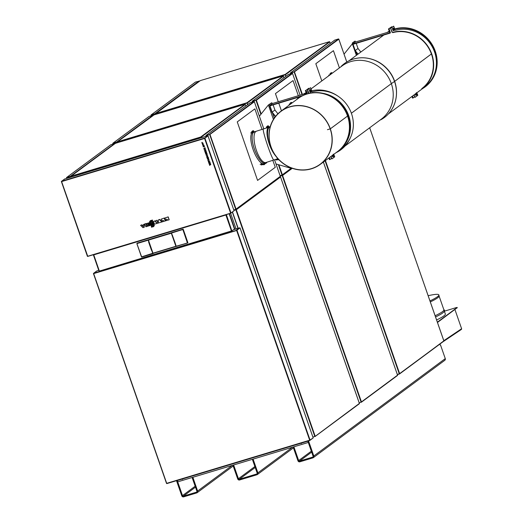 <?xml version="1.0" encoding="UTF-8"?>
<svg xmlns="http://www.w3.org/2000/svg" width="523" height="523" viewBox="0 0 523 523"><rect width="100%" height="100%" fill="white"/><g stroke="black" fill="none" stroke-linecap="round" stroke-linejoin="round"><path stroke-width="0.78" d="M339.42 67.892L333.426 50.672L315.82 63.708L321.815 80.934M298.326 95.716L293.05 80.575L275.444 93.61L278.282 101.763M278.779 103.175L281.446 110.837M272.797 160.339L275.281 167.301L257.584 180.409L237.259 121.892L254.864 108.856L262.043 129.456M337.328 151.729A33.06 30.824 -126.5 0 0 347.566 116.067L330.327 128.835L327.45 129.684L330.32 128.821L347.553 116.06A33.093 30.85 53.5 0 1 347.56 116.054L347.56 116.054A33.06 30.824 -126.5 0 0 297.973 98.592M348.344 115.537L347.782 115.903M336.237 95.088A33.609 31.334 -126.5 0 0 311.701 90.773L311.989 91.603M306.138 92.669A33.609 31.334 -126.5 0 0 303.092 94.277M299.359 96.964A33.609 31.334 -126.5 0 0 297.633 98.553L296.469 99.703M335.825 152.84L337.27 152.069A33.609 31.334 -126.5 0 0 350.436 137.634M330.32 128.821A33.06 30.824 -126.5 0 0 280.916 111.229A33.06 30.824 -126.5 0 0 275.824 156.142A33.06 30.824 -126.5 0 0 320.272 164.366A33.06 30.824 -126.5 0 0 330.327 128.835M311.054 88.903L341.924 66.042A33.06 30.824 53.5 0 1 391.335 83.634L394.545 81.47A33.564 31.288 53.5 0 0 341.166 66.362L341.199 66.336A33.564 31.295 53.5 0 1 394.577 81.431L431.41 53.947M434.456 51.692L435.254 51.169A33.224 30.975 53.5 0 0 394.721 28.961M435.201 51.202L434.79 51.47A33.06 30.824 53.5 0 1 424.728 86.995L388.419 113.89M387.778 32.263A33.06 30.824 53.5 0 1 389.321 31.406M394.793 29.255A33.06 30.824 53.5 0 1 434.783 51.45M434.79 51.47L434.463 51.705M431.416 53.967L394.584 81.431A33.531 31.262 53.5 0 1 396.473 91.126A33.531 31.262 53.5 0 1 396.473 91.139L396.46 90.819A33.093 30.85 53.5 0 0 394.597 81.248M435.26 51.182A33.224 30.975 53.5 0 1 422.617 88.564M383.261 35.427A33.224 30.975 53.5 0 1 383.666 35.061M387.066 32.472A33.224 30.975 53.5 0 1 389.243 31.19M394.584 81.444A33.564 31.295 53.5 0 1 380.783 119.787L380.751 119.806A33.564 31.288 53.5 0 0 394.545 81.47L394.577 81.431A33.531 31.262 53.5 0 0 373.187 59.681L373.174 59.681A33.531 31.262 53.5 0 1 373.187 59.681L373.474 59.785A33.093 30.85 53.5 0 1 394.59 81.235M351.371 113.23L391.335 83.634L351.378 113.243M394.538 81.457L391.335 83.634A33.06 30.824 53.5 0 1 381.28 119.179L345.043 146.015M289.847 106.934A32.897 30.667 -126.5 0 0 281.014 111.36A32.897 30.667 -126.5 0 0 275.948 156.05A32.897 30.667 -126.5 0 0 320.168 164.229A32.897 30.667 -126.5 0 0 328.065 124.029A32.897 30.667 -126.5 0 0 289.847 106.934M311.447 90.034L310.629 87.687L307.544 89.845L309.126 93.46M341.65 148.369A32.374 30.184 -126.5 0 0 349.567 109.085A32.374 30.184 -126.5 0 0 312.375 91.819M331.039 156.39L331.915 158.914L334.713 156.848L334.21 155.416M333.955 154.684L333.831 154.318M317.768 92.813A32.374 30.184 53.5 0 1 348.292 114.524A32.374 30.184 53.5 0 1 339.826 149.683M331.915 158.914L330.784 156.58M343.487 145.629A32.053 29.883 -126.5 0 0 348.004 114.622A32.053 29.883 -126.5 0 0 323.338 93.682M310.629 87.687L307.831 89.753M308.832 93.532L307.544 89.845M333.439 154.612L334.145 156.102L333.824 154.481M332.399 155.174L332.798 156.305L334.092 156.403L334.197 155.612L334.092 156.403L333.589 156.063L333.197 154.932L333.308 154.148L333.805 154.488M333.197 154.932L332.87 155.03M333.589 156.063L332.798 156.305L333.295 156.645A1.281 0.438 73.2 0 1 333.177 156.756A1.281 0.438 73.2 0 1 333.131 156.782L332.896 156.854A1.281 0.438 73.2 0 0 332.948 156.828A1.281 0.438 73.2 0 0 333.001 156.769M332.824 156.357L332.393 155.39M332.282 155.468A1.281 0.438 73.2 0 0 333.131 156.782M332.072 155.625A1.281 0.438 73.2 0 0 332.896 156.854M311.028 89.708L311.728 91.211L311.028 89.708M310.309 91.708L311.571 91.754L310.682 90.27L310.799 89.492L311.296 89.851L310.002 89.734L309.884 90.505L310.773 91.996A1.281 0.438 -106.8 0 1 310.662 92.107M309.851 90.231L310.263 91.656L311.074 91.401M310.002 89.734L309.884 90.505L310.682 90.27M311.688 90.982L311.571 91.754L311.688 90.982M329.392 157.606L330.046 159.482L331.438 158.449M308.949 88.805L308.753 88.25L305.962 90.322L307.223 93.95M308.753 88.25L305.962 90.322M306.36 93.297L272.352 103.547L269.561 105.62L303.15 95.487M277.922 113.779L274.928 110.026L273.13 104.875M301.51 96.317L269.953 105.836L272.13 112.092L275.562 116.387M274.928 110.026L272.13 112.092M330.046 159.482L329.464 159.652L328.882 157.985M275.373 116.629L271.862 112.236L269.561 105.62M306.648 94.127L305.38 90.499M310.616 92.133A1.281 0.438 -106.8 0 1 309.851 91.107A1.281 0.438 -106.8 0 1 309.825 89.708A1.281 0.438 -106.8 0 1 309.877 89.681A1.281 0.438 -106.8 0 1 310.054 89.714M310.387 92.205A1.281 0.438 -106.8 0 1 309.616 91.179A1.281 0.438 -106.8 0 1 309.596 89.773A1.281 0.438 -106.8 0 1 309.642 89.747A1.281 0.438 -106.8 0 1 309.773 89.76M352.875 43.912L352.796 42.834L355.124 41.088L353.979 41.768M352.796 42.834L352.365 42.964L352.391 43.893L352.822 43.762M352.365 42.964L354.404 41.454M356.379 55.333L352.391 43.893M352.358 43.788L344.049 54.137M356.758 55.052L355.47 51.346M273.418 119.447L268.377 104.979L271.836 102.802L272.352 103.547M271.437 102.933L268.377 104.979L259.388 116.178M291.082 167.87L290.37 168.125L290.147 167.491M276.026 163.961L290.37 168.125M416.347 95.101A1.281 0.438 -106.8 0 1 416.262 95.225A1.281 0.438 -106.8 0 1 416.216 95.245A1.281 0.438 -106.8 0 1 415.367 93.931M416.086 95.232A1.281 0.438 -106.8 0 1 416.033 95.291A1.281 0.438 -106.8 0 1 415.981 95.317A1.281 0.438 -106.8 0 1 415.157 94.088M416.524 93.074L417.223 94.571L416.818 92.852M416.393 92.604L416.896 92.963L416.393 92.604L416.668 94.513L417.171 94.866L417.289 94.094L417.171 94.866L415.87 94.755L416.373 95.108M415.909 94.82L415.478 93.852M415.484 93.617L415.87 94.755L416.668 94.513M394.107 28.17L394.813 29.674L394.107 28.17M393.08 28.196L392.976 28.987L393.08 28.196L394.375 28.301L393.878 27.961L393.773 28.745L394.662 30.216L394.767 29.425L394.662 30.216L393.865 30.458L393.969 29.667M393.773 28.745L392.976 28.987L393.865 30.458L392.936 28.693M394.165 29.876L393.368 30.118M393.139 28.183A1.281 0.438 73.2 0 0 392.963 28.144A1.281 0.438 73.2 0 0 392.91 28.17A1.281 0.438 73.2 0 0 392.936 29.569A1.281 0.438 73.2 0 0 393.701 30.596A1.281 0.438 73.2 0 0 393.747 30.576A1.281 0.438 73.2 0 0 393.839 30.445M392.858 28.222A1.281 0.438 73.2 0 0 392.734 28.209A1.281 0.438 73.2 0 0 392.681 28.235A1.281 0.438 73.2 0 0 392.701 29.641A1.281 0.438 73.2 0 0 393.473 30.667A1.281 0.438 73.2 0 0 393.518 30.641A1.281 0.438 73.2 0 0 393.571 30.589M392.034 27.268L391.838 26.712L389.047 28.785L390.406 32.701M412.477 96.069L413.131 97.945L414.523 96.912M413.131 97.945L412.549 98.121L411.967 96.448M357.804 54.274L354.947 50.698L352.646 44.082L389.831 32.871L388.471 28.961L389.047 28.785M390.223 33.08L353.038 44.298L355.215 50.554L358.046 54.098M360.844 52.032L358.013 48.489L356.215 43.337M355.215 50.554L358.013 48.489M391.838 26.712L388.471 28.961M389.445 31.759L355.437 42.01L352.646 44.082M414.124 94.853L415 97.376L413.87 95.042M392.668 32.348A32.374 30.184 53.5 0 1 429.854 49.62A32.374 30.184 53.5 0 1 421.937 88.903M391.995 32.223L390.629 28.307L392.283 32.132M421.747 88.642A32.053 29.883 -126.5 0 0 429.586 49.75A32.053 29.883 -126.5 0 0 392.766 32.655M424.735 86.831A32.374 30.184 -126.5 0 0 432.652 47.547A32.374 30.184 -126.5 0 0 395.466 30.282M395.074 30.066L394.787 29.229M394.532 28.497L393.714 26.15L390.629 28.307M390.916 28.222L393.714 26.15M415 97.376L417.799 95.31L417.302 93.879M417.04 93.146L416.916 92.78M275.614 155.861A16.808 5.72 -110 0 1 268.136 140.406A16.808 5.72 -110 0 1 268.201 127.54L268.227 127.612M275.386 155.54A16.729 5.694 -110 0 1 269.561 144.845M268.207 127.553L267.756 127.671A0.66 0.615 -127 0 0 267.939 126.978A0.66 0.615 -127 0 0 266.867 126.71M269.718 145.335A16.344 5.603 -106.8 0 1 269.992 126.893A16.88 5.544 76.3 0 0 269.208 126.952A16.88 5.544 76.3 0 0 269.201 126.958M278.256 159.123L277.635 159.352M269.175 126.88L269.182 126.88A16.958 5.57 -103.7 0 1 269.182 126.88A16.958 5.57 -103.7 0 1 270.156 126.841M266.658 126.88A0.66 0.615 53 0 1 267.756 127.115A0.66 0.615 53 0 1 267.24 127.932M267.567 127.252L266.691 126.854L267.75 127.115L267.462 127.867L267.75 127.115M266.508 126.991L266.397 127.605L267.462 127.867M277.112 159.842L278.334 159.639A0.484 0.451 -127 0 0 278.955 159.816M278.014 159.195L277.458 159.613L278.837 159.698M278.406 159.247L277.491 159.607M269.103 127.109L268.534 126.056A0.641 0.601 -127 0 0 267.678 125.912L266.907 126.494A0.641 0.601 -127 0 0 266.691 126.841M268.534 126.056L267.769 126.638L268.377 127.671M267.769 126.638A0.641 0.601 -127 0 0 266.907 126.494M277.746 159.639A16.958 5.57 -103.7 0 1 277.314 159.803L277.301 159.724A16.88 5.544 76.3 0 0 277.726 159.561M277.301 159.724L275.961 159.973A16.801 5.518 76.3 0 0 277.373 158.855M275.961 159.973L277.314 159.803M264.697 163.83A16.886 5.746 -110 0 1 264.56 163.895A16.886 5.746 -110 0 1 253.943 151.755A16.886 5.746 -110 0 1 251.942 132.907M254.577 131.796A16.88 5.544 76.3 0 0 254.315 131.855A16.88 5.544 76.3 0 0 254.309 131.855L266.678 127.926M263.37 164.026L262.742 164.248M254.296 131.776L254.283 131.783A16.958 5.57 -103.7 0 1 254.296 131.776A16.958 5.57 -103.7 0 1 254.897 131.698M251.766 131.783A0.66 0.615 53 0 1 252.871 132.018A0.66 0.615 53 0 1 252.348 132.835M252.681 132.156L251.622 131.894L252.387 131.58L252.857 132.018L252.57 132.77L252.857 132.018M251.622 131.894L251.511 132.509L252.57 132.77M253.309 132.437A16.808 5.72 -110 0 0 255.191 151.16A16.808 5.72 -110 0 0 265.808 163.359A16.808 5.72 -110 0 0 266.828 162.463L266.795 162.392A16.729 5.694 -110 0 1 265.776 163.287A16.729 5.694 -110 0 1 255.211 151.147A16.729 5.694 -110 0 1 253.335 132.515L252.864 132.574A0.66 0.615 -127 0 0 253.047 131.881A0.66 0.615 -127 0 0 251.975 131.613M253.648 130.959L252.877 131.541L253.485 132.567L254.256 131.992L253.648 130.959A0.641 0.601 -127 0 0 252.792 130.815L252.021 131.397A0.641 0.601 -127 0 0 251.805 131.744M252.877 131.541A0.641 0.601 -127 0 0 252.021 131.397M264.86 163.764L264.278 164.287A0.484 0.451 -127 0 1 263.442 164.542L262.219 164.745M263.455 164.327L262.755 164.281M264.108 164.686L264.664 164.268A0.484 0.451 -127 0 0 264.834 163.869L264.278 164.287M264.292 164.196L264.834 163.869M264.88 163.444L265.841 163.071M262.454 164.614L264.122 164.255M266.795 162.392L265.553 162.928A16.801 5.72 -110 0 1 265.338 163.209M262.853 164.542A16.958 5.57 -103.7 0 1 262.428 164.706L262.409 164.627A16.88 5.544 76.3 0 0 262.84 164.464M261.088 164.954L262.428 164.706M263.121 164.098L262.566 164.516M262.409 164.627L261.075 164.876A16.801 5.518 76.3 0 0 262.481 163.751M290.206 103.109L290.978 102.534A0.641 0.601 -127 0 1 291.834 102.671L291.063 103.253A0.641 0.601 -127 0 0 289.99 103.456M291.233 103.587A0.66 0.615 -127 0 0 290.167 103.325M289.958 103.495A0.66 0.615 53 0 1 291.05 103.717L290.572 103.299L289.807 103.606L289.997 104.502M290.86 103.861L290.389 103.43M289.807 103.606L290.572 103.299M331.02 74.116L330.549 73.678L331.203 73.978M329.967 73.861L330.163 74.75M330.366 73.357L331.137 72.782A0.641 0.601 -127 0 1 331.994 72.926L331.222 73.501A0.641 0.601 -127 0 0 330.15 73.704M330.137 74.769L328.751 75.135M331.399 73.841A0.66 0.615 -127 0 0 330.248 73.691M330.118 73.743A0.66 0.615 53 0 1 331.216 73.972M301.398 443.458L300.522 443.288L301.398 443.458L302.039 442.811M181.612 479.153L182.488 479.323L181.612 479.133M183.135 478.676L182.488 479.323M457.18 307.733L437.49 322.462M457.226 307.851L457.194 307.459L456.148 307.642L444.498 311.152M457.122 307.55L437.385 322.161M429.984 300.908A33.047 3.792 -19.2 0 0 438.875 294.965A33.047 3.792 -19.2 0 0 428.174 295.704M430.337 301.915A32.884 3.772 -19.2 0 0 439.085 296.044L438.875 294.965M435.156 315.748A32.884 3.772 -19.2 0 0 443.883 309.819L439.078 296.018M435.574 316.951A32.884 3.772 -19.2 0 0 442.255 313.316A32.884 3.772 -19.2 0 0 442.36 313.244M436.62 319.958A32.884 3.772 -19.2 0 0 445.348 314.029L444.413 311.335M443.831 340.669L461.613 328.738A0.628 0.588 -123.9 0 1 461.646 328.928L461.41 329.398M461.613 328.738L454.932 309.551M311.329 451.179L298.666 460.56A0.752 0.7 53.5 0 0 299.587 461.064L312.649 457.122A0.752 0.7 53.5 0 0 313.081 456.213L307.844 441.177A1.556 0.536 73.2 0 0 308.747 442.334M308.289 442.458L178.225 481.683A1.556 0.536 -106.8 0 1 178.166 481.716A1.556 0.536 -106.8 0 1 177.264 480.559L182.501 495.595L195.157 486.22M193.34 477.139L192.909 477.46L197.635 491.032A1.556 1.451 53.5 0 1 196.746 492.914L183.684 496.85A1.556 1.451 53.5 0 1 181.775 495.811L176.506 480.676M192.614 477.355L192.183 477.676L196.91 491.247A0.752 0.7 53.5 0 1 196.478 492.163L183.423 496.098A0.752 0.7 53.5 0 1 182.501 495.595M192.183 477.676L192.909 477.46M440.281 345.128L439.908 344.062M440.543 345.043L445.276 358.621A1.556 1.451 53.5 0 1 444.681 360.373M444.151 360.674A1.556 1.451 -126.5 0 0 445.04 358.791L445.276 358.621M308.531 440.856L313.8 455.997A1.556 1.451 53.5 0 1 312.911 457.873L299.849 461.816A1.556 1.451 53.5 0 1 297.947 460.776L293.22 447.204L293.651 446.884M444.798 360.295L444.57 360.465A1.556 1.451 -126.5 0 0 445.04 358.791L313.8 455.997M298.666 460.56L293.939 446.988L293.22 447.204M294.371 446.668L293.939 446.988M253.577 458.972L253.152 459.286L257.878 472.864A1.556 1.451 53.5 0 1 256.989 474.74L239.606 479.983A1.556 1.451 53.5 0 1 237.704 478.944L232.97 465.372L233.395 465.058M234.121 464.836L232.97 465.372M252.851 459.187L252.426 459.501L257.159 473.08A0.752 0.7 53.5 0 1 256.728 473.988L239.344 479.231A0.752 0.7 53.5 0 1 238.423 478.728L233.696 465.15M252.426 459.501L253.152 459.286M226.367 214.6L231.879 230.95L234.474 229.015L229.159 213.763M231.879 230.95L231.493 231.107L225.89 215.018L226.224 214.711M225.884 214.999L93.728 254.878L99.324 270.966L93.676 254.623M99.462 271.058L231.447 230.976M172.211 234.905L175.205 243.11L172.113 234.853L174.832 243.175L172.054 235.049M175.113 243.149L172.263 234.866M175.074 243.313L172.211 234.997M172.074 234.847L171.498 232.885M187.868 242.718L187.548 243.005L187.868 242.718L183.2 229.303L182.9 229.505M187.509 243.018L176.212 246.425L175.205 243.11M187.842 242.803L176.186 246.431M182.815 229.473L187.528 243.012L176.068 246.248M172.126 234.847A16.023 5.237 73.1 0 0 172.106 234.775L176.055 246.353M148.637 242.012L151.533 250.262M151.461 250.223L148.637 242.11L151.461 250.223M148.95 242.254L151.67 250.314M151.67 250.157L153.036 253.322L148.375 239.933L137.157 243.11L136.902 243.6L141.602 256.865L152.768 253.276L151.605 250.184M137.157 243.11L148.571 239.704M148.31 240.155L148.767 241.783L148.212 240.188L136.849 243.613L141.713 257.074L153.01 253.668L141.687 257.074L152.801 253.269M148.375 239.933L152.932 253.21L175.905 246.287L172.015 234.807M152.991 253.197L148.447 240.129L152.991 253.197L175.885 246.281L153.004 253.178M148.375 240.122L171.433 232.97M148.643 239.652L148.427 240.116L171.335 233.225L175.885 246.281M171.472 232.898L182.913 229.532M171.603 232.709L148.682 239.619M148.656 239.632L171.459 232.833M148.447 240.122L171.341 233.219M153.357 253.309L153.062 253.635M151.683 250.406L153.023 253.668M182.919 229.623L183.207 229.218L187.875 242.626L187.58 242.822M183.207 229.218L182.828 229.662M183.109 229.159L171.721 232.617M171.518 233.075L171.766 232.585M171.74 232.598L171.466 233.081L182.919 229.44M247.118 103.051L247.654 104.593L247.118 103.051M247.608 104.633L246.915 102.763L247.784 104.502M122.134 141.295L122.101 140.406L117.871 141.7L118.146 142.478M284.015 77.666L283.054 75.992L154.108 114.864L117.583 141.726L117.871 142.557M283.263 75.959L246.915 102.763L122.101 140.406M160.11 112.236L160.319 113.007M285.8 76.345L285.107 74.475L285.97 76.221M160.097 112.197L156.063 113.413L156.331 114.191M156.063 113.413L200.401 80.581L329.555 41.67L285.107 74.475L160.286 112.118M156.057 114.276L155.769 113.445M285.846 76.312L285.303 74.756L285.846 76.312M330.307 43.383L329.555 41.67M200.943 137.85L200.78 137.372L75.632 174.806L200.623 137.046L245.071 104.24L119.95 141.929L115.348 143.38L71.291 176.016L71.586 176.859M245.071 104.24L245.83 105.953M201.139 137.791L200.78 137.372M200.995 137.83L200.825 137.34L200.995 137.83M75.678 175.107L75.842 175.578M75.809 174.689L71.579 175.983L71.86 176.781M116.825 142.341L116.989 142.825L116.773 142.197L113.001 143.335M116.773 142.197L116.936 142.838M116.727 142.23L112.778 143.407L116.636 142.236M153.154 115.38L149.205 116.341L112.975 143.178L116.577 142.093L117.132 142.779M112.975 143.178L113.007 144.028L112.785 143.446M282.159 175.493L282.544 175.336L361.445 401.906L361.112 402.213L282.159 175.493L280.243 176.068L282.211 175.473M361.112 402.213L359.196 402.795M397.598 375.272L323.377 162.058M397.598 375.305L323.397 162.045M282.512 175.355L291.821 168.144M282.59 175.473L292.279 168.308M361.452 402.082L397.585 375.141L361.445 401.919M114.968 143.662L111.02 144.629L66.683 177.467L70.285 176.375L70.847 177.081M66.683 177.467L70.344 176.526M70.533 176.63L70.703 177.127L70.481 176.486L66.486 177.689L66.722 178.33L66.493 177.735M70.651 177.14L70.435 176.519M70.481 176.486L66.709 177.624M199.446 81.091L195.497 82.059L151.16 114.897L154.762 113.805L155.324 114.498M151.16 114.897L154.828 113.955M155.011 114.06L155.181 114.544L154.965 113.916L150.964 115.119L151.199 115.74M155.128 114.557L154.913 113.949M154.965 113.916L150.964 115.119M325.43 160.541L399.637 373.631L397.382 374.507M399.644 373.795L443.877 340.852L369.669 127.775M443.89 340.983L399.631 373.625M443.89 341.016L369.689 127.762M235.951 209.527L280.42 176.839M233.879 210.148L236.213 209.631M359.412 403.553L280.544 177.003L236.304 209.769L315.153 436.202M315.016 436.548L359.393 403.423L315.206 436.345L312.904 437.078M236.252 209.618L233.944 210.338L236.304 209.769M237.991 228.348L232.323 212.077L237.978 228.355M280.236 176.048L282.368 174.983M282.1 175.094L280.145 175.793M252.328 102.005L252.348 101.142L256.25 100.128L252.387 101.299M255.95 100.056L292.18 73.22L288.428 74.423M292.18 73.22L292.527 73.468L256.388 100.233L252.256 101.338L252.419 101.978M278.87 164.784L282.413 174.957L280.112 175.695M282.263 175.153L291.749 168.125L282.224 175.159M252.21 101.37L256.388 100.233L261.167 113.962M292.488 73.298L300.091 95.186L292.507 73.344M166.759 483.481L309.74 440.366M93.597 273.398L166.732 483.455M96.768 270.986L93.604 273.457M98.873 270.306L96.84 270.921L98.873 270.313M233.591 229.682L239.933 227.897L236.625 230.46M239.933 227.897L236.586 230.336M309.681 440.242L313.192 437.921L240.05 227.884M93.794 273.196L236.664 230.29M208.01 135.869L234.069 210.762L208.01 135.869L204.552 138.314M207.997 135.888L204.591 138.471L61.616 181.592L61.603 181.226L204.434 138.144M202.78 137.294L64.669 179.016M207.513 135.869L202.754 137.307M61.374 181.488L87.426 256.355L230.617 213.194L234.069 210.762M230.721 213.162L87.772 256.401L61.564 181.442M207.775 135.915L204.539 138.32M230.565 213.044L204.591 138.471M203.244 143.276L202.453 143.648L201.865 143.086L201.983 142.308L203.087 143.459M207.827 160.143L208.912 159.541C209.409 160.953 209.128 161.391 208.076 160.855L207.827 160.143M206.042 154.677L207.101 154.337C207.592 155.749 207.317 156.187 206.265 155.651L206.225 154.429M205.068 152.186L204.722 151.206L205.931 150.886L206.48 152.134L206.147 152.232C205.735 151.206 205.65 151.134 205.885 152.03L205.356 152.487L205.068 152.186M208.435 157.73L208.664 158.992L207.696 159.254L207.134 158.123L207.821 158.783L208.435 157.73M203.95 146.473L203.382 147.041L202.983 145.969L204.12 145.61L204.506 146.656L203.826 146.054L203.95 146.473M210.161 162.712L210.318 163.15L209.017 163.542L208.873 163.098L210.168 162.705M204.428 150.356L204.238 149.813L205.31 148.774L205.951 150.611L204.428 150.356M209.671 165.405L210.769 164.444L210.592 163.947L209.095 163.758L209.259 164.235L210.233 164.32L209.501 164.928L209.671 165.405M208.311 157.39L207.01 157.776L206.663 156.71L207.808 155.939L207.683 157.09L208.317 157.384M206.69 152.781L207.075 153.821L206.742 153.925C206.324 152.893 206.239 152.827 206.474 153.723L205.755 154.05L205.31 152.899L206.69 152.781M202.453 144.786L202.578 144.008L203.839 144.976L203.042 145.355L202.453 144.786M208.782 162.856L208.291 161.45L208.795 161.816L209.756 161.529L209.913 161.986L208.958 162.274L208.782 162.856M203.937 148.957L203.787 148.512L204.761 148.218L204.859 147.486L205.238 148.565L203.937 148.957M162.895 220.392A41.513 3.517 -146.9 0 1 162.66 220.235L163.091 221.569L162.11 221.863L161.162 219.137L164.353 218.026L165.373 220.935L164.274 221.268L162.895 220.392M165.373 220.935L164.189 218.228M164.353 218.026L161.162 219.137M165.137 220.948L164.17 221.242M162.921 220.412L163.32 221.556L162.11 221.863M147.048 226.466L145.832 226.773L147.048 226.466L146.028 223.55L146.813 226.479M146.028 223.55L144.864 223.903L145.865 223.752M144.878 224.053L145.832 226.773M166.719 219.242A41.513 3.517 -146.9 0 1 166.484 219.085L166.915 220.412L165.935 220.713L164.987 217.986L168.177 216.868L169.197 219.784L168.099 220.118L166.719 219.242M169.197 219.784L168.014 217.071M168.962 219.797L168.001 220.085M168.177 216.868L164.987 217.986M166.745 219.255L167.144 220.399L165.935 220.713M149.408 222.687L146.715 223.498L149.408 222.687A24.771 14.186 75.4 0 0 149.63 223.367L147.865 223.896A25.542 10.8 73.9 0 0 147.983 224.236L149.637 223.648L149.637 224.406L148.192 224.844A25.542 10.8 73.9 0 0 148.323 225.217L150.16 224.661A24.771 14.186 75.4 0 0 150.428 225.387L147.663 226.217L150.428 225.387M149.637 223.648L149.637 224.406M148.362 224.792L148.323 225.217M148.467 225.086L150.16 224.661M150.363 224.511L150.663 225.374M146.715 223.498L147.663 226.217M149.578 222.484L149.63 223.367M147.983 224.236L149.428 223.798M151.82 224.766L151.794 225.132L153.102 224.648L154.409 225.236L153.631 226.557L151.507 227.198A24.771 2.229 -108.6 0 1 151.245 226.446L153.396 225.629L151.892 225.884L150.768 225.263L150.716 224.733M154.409 225.236L153.631 226.557M153.775 226.57L151.507 227.198M153.389 225.714L151.245 226.446M151.905 225.008L153.102 224.648M152.991 224.772L154.193 225.354M151.69 224.818L151.794 225.132L151.69 224.818L153.677 224.217A24.771 14.186 75.4 0 1 153.442 223.471L151.304 224.112L150.768 225.263M150.787 225.21L151.376 223.942L153.605 223.269L153.677 224.217M154.769 221.066L153.455 221.464L154.913 220.876L155.632 222.197L155.645 220.804L157.129 220.203L158.142 223.118L156.959 220.405M157.129 220.203L155.645 220.804M156.652 223.569L156.704 222.399L156.449 223.569L154.403 224.19L156.449 223.569M156.612 222.138L156.482 222.497M154.913 220.876L155.632 221.791M153.455 221.464L154.403 224.19M157.907 223.131L157.05 223.386L156.508 221.935M158.149 223.112L158.547 219.778L159.685 219.431L162.117 221.915L157.05 223.386M149.643 222.046L150.179 220.889L152.317 220.248A24.771 14.186 75.4 0 0 152.559 220.994L150.565 221.595L151.977 221.425L153.291 222.014L152.513 223.334L150.389 223.975A24.771 2.229 -108.6 0 1 150.121 223.223L152.271 222.406L150.768 222.661L149.643 222.046L149.591 221.51M153.291 222.014L152.513 223.334M152.651 223.347L150.389 223.975M152.271 222.491L150.121 223.223M150.781 221.785L151.977 221.425M151.873 221.549L153.069 222.131M149.663 221.987L150.258 220.719L152.481 220.046L152.559 220.994M162.117 221.915L158.155 223.06M158.528 219.935L159.554 219.627L161.823 221.948M141.772 224.988L143.21 226.583L143.387 224.504L144.492 224.171L144.067 227.309L142.936 227.649L140.589 225.348L141.91 224.798L143.217 226.184M144.492 224.171L143.387 224.504M144.721 223.949L144.067 227.309M144.263 227.309L142.936 227.649M141.91 224.798L140.589 225.348M290.579 73.011L294.442 71.847L290.448 72.9L290.52 73.723M294.142 71.775L338.473 38.937L334.72 40.134M290.611 73.697L290.396 73.089L294.442 71.847L290.396 73.089M346.769 61.995L338.819 39.186L294.442 71.847L302.425 94.48M334.87 40.023L290.533 72.86M235.88 209.462L233.853 210.076L235.88 209.468M206.134 136.287L205.918 135.66L209.958 134.418L206.055 135.431L209.723 134.489M206.042 136.313L206.108 135.581M209.658 134.346L253.995 101.508L250.236 102.704M209.71 134.496L205.918 135.66M236.036 209.37L280.361 176.473M263.782 128.874L254.341 101.756L209.958 134.418L236.121 209.246L233.82 209.978M250.393 102.593L206.055 135.431M236.069 209.095L280.308 176.323L274.536 159.75L280.374 176.46M345.115 143.479A33.106 30.864 -126.5 0 0 347.828 115.89A33.106 30.864 -126.5 0 0 329.052 95.363M322.292 93.186A33.106 30.864 -126.5 0 0 309.073 93.316M308.779 93.388A33.106 30.864 -126.5 0 0 307.178 93.826M306.602 94.003A33.106 30.864 -126.5 0 0 302.588 95.657M301.176 96.415A33.106 30.864 -126.5 0 0 297.142 99.207M336.498 152.343A33.106 30.864 -126.5 0 0 340.859 148.807M320.272 164.366L337.498 151.605A33.06 30.824 -126.5 0 0 347.553 116.073A33.06 30.824 -126.5 0 0 298.143 98.468L280.916 111.229M394.623 81.215A33.06 30.824 53.5 0 1 396.506 93.454M370.97 58.975A33.06 30.824 53.5 0 1 394.623 81.196M333.667 93.637A33.093 30.85 53.5 0 1 336.93 95.5M330.529 92.225A33.06 30.824 53.5 0 1 338.185 96.304M355.392 42.049L355.078 41.147M271.372 102.953L271.803 102.822M269.522 104.508L269.835 105.411M272.483 113.014L274.268 118.133M263.775 163.169L265.88 162.535A16.344 5.603 -106.8 0 1 256.407 150.402A16.344 5.603 -106.8 0 1 256.44 131.234M265.88 162.535L273.804 159.999A16.344 1.242 -108.7 0 1 267.998 146.688A16.344 1.242 -108.7 0 1 263.324 129.031M269.168 126.867L268.397 127.449M254.276 131.77L253.505 132.352M263.997 164.124L263.559 164.451M236.089 228.924L230.65 213.312M234.899 229.283L229.46 213.672M177.264 480.559L181.684 479.225M183.135 478.787L300.588 443.367M302.046 442.929L307.844 441.177M232.225 465.411L197.635 491.032M196.838 491.895L196.478 492.163M195.491 487.161L183.423 496.098M299.587 461.064L311.656 452.127M312.649 457.122L313.009 456.86M238.423 478.728L254.878 466.542M292.475 447.237L257.878 472.864M255.211 467.484L239.344 479.231M257.081 473.727L256.728 473.988M234.461 229.035L229.146 213.763M175.002 243.326L176.022 246.255L174.957 243.26M171.466 233.173L172.034 234.879M182.919 229.715L187.378 242.842M136.849 243.607L141.406 256.695M176.035 246.464L153.134 253.374M153.128 253.38L176.107 246.405M152.971 253.446L153.376 253.361M247.072 103.09L121.97 140.818M283.499 76.175L247.261 103.011M285.264 74.802L160.156 112.537M329.791 41.886L285.453 74.724M245.307 104.456L200.969 137.294M112.981 143.361L113.19 143.969M117.616 141.825L116.969 142.302M116.577 142.093L152.808 115.256M71.324 176.114L70.677 176.591M70.285 176.375L114.622 143.537M66.689 177.65L66.905 178.278M155.802 113.543L155.161 114.021M154.762 113.805L199.1 80.967M151.167 115.08L151.382 115.688M98.762 270.339L93.329 254.727L98.742 270.345M399.304 373.932L325.084 160.796M397.415 374.605L399.467 373.984L397.415 374.605M314.82 436.502L235.866 209.775M232.487 211.952L238.174 228.296M288.578 74.305L252.348 101.142M282.361 174.806L291.507 168.033M282.028 175.113L278.386 164.647M260.866 114.334L255.956 100.239M166.556 483.507L93.421 273.496M93.656 273.607L166.693 483.337L309.675 440.216L236.638 230.486L93.656 273.607M313.179 437.934L240.037 227.904M239.554 227.884L236.481 230.159M236.965 230.179L310.106 440.216M64.826 178.905L61.747 181.18M204.924 138.164L230.996 213.038M302.033 94.598L294.142 71.958M235.736 209.403L209.664 134.529M349.063 60.753L383.817 35.015M305.687 92.878L306.105 92.571M307.517 92.401L308.348 92.146M307.151 91.172L307.923 90.937M355.124 41.088L355.444 42.01M271.404 102.933L271.836 102.802M413.307 95.454L413.948 95.264M251.687 132.672L250.674 132.973M262.232 163.634L260.114 164.274M269.005 127.194L270.182 126.834M277.34 158.842L273.804 159.999M289.84 104.352L289.075 104.587M265.808 163.359L264.56 163.895M443.772 309.505L444.55 310.263L444.105 311.767L442.255 313.316M461.286 329.503L442.968 341.8M308.295 442.465L178.166 481.716M233.199 466.013L197.158 492.705M444.57 360.465L313.329 457.664M293.442 447.845L257.408 474.531M93.46 254.766L99.115 271.006M171.459 233.173L172.015 234.768M283.106 75.979L158.227 113.641M329.398 41.69L204.519 79.352M244.914 104.26L120.042 141.923M112.89 143.224L149.12 116.387M361.347 402.252L397.487 375.488M66.598 177.506L110.928 144.668M151.18 115.746L150.977 115.165M151.075 114.936L195.412 82.098M399.533 373.965L443.779 341.199M359.458 403.56L280.505 176.833M315.055 436.535L359.294 403.769M288.493 74.351L252.263 101.187M96.807 270.94L93.741 273.209M239.599 227.865L233.598 229.675M312.917 438.15L309.858 440.418M166.883 483.579L309.858 440.458M64.734 178.944L61.701 181.193M69.592 177.46L202.767 137.301M233.807 210.978L230.748 213.24M87.772 256.401L230.748 213.279M61.354 181.481L87.426 256.355M334.785 40.062L290.448 72.9M346.782 61.989L338.799 39.062M250.308 102.632L205.97 135.47M263.801 128.867L254.322 101.632M235.971 209.435L280.21 176.669"/></g></svg>
